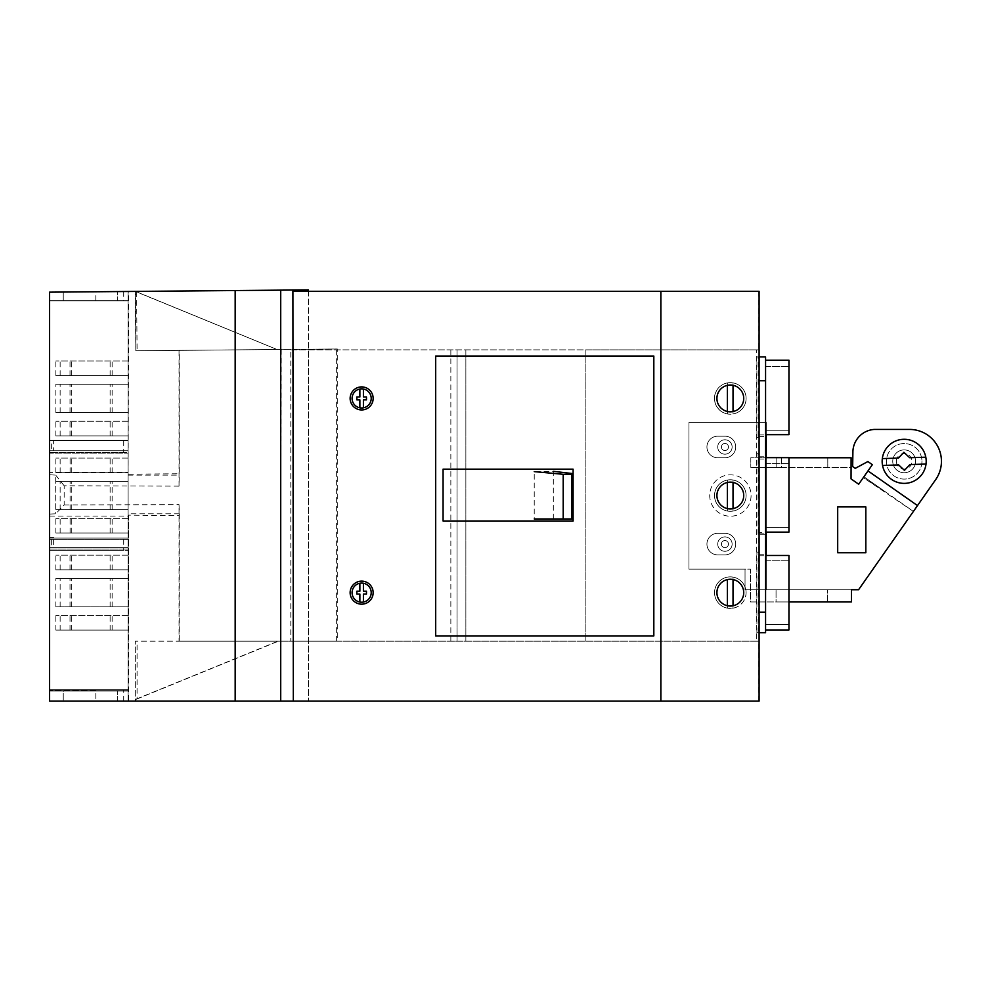 <?xml version="1.0" encoding="UTF-8"?>
<svg xmlns="http://www.w3.org/2000/svg" width="991" height="991" viewBox="0 0 991 991"><rect width="100%" height="100%" fill="white"/><g stroke="black" fill="none" stroke-linecap="round" stroke-linejoin="round"><path stroke-width="0.74" stroke-dasharray="4.96 3.72" d="M758.796 701.095L758.796 641.202L292.915 641.202L292.915 701.095L759.094 701.095M759.094 612.178L758.747 532.353L765.572 532.353L765.572 356.909L756.901 356.909L758.425 356.909L758.425 437.514L756.901 437.514L756.901 356.909M759.094 380.755L758.747 532.353M292.915 641.202L290.797 641.202L290.797 349.86L292.915 349.86L292.915 291.317L759.094 291.317M758.796 291.317L758.796 349.86L292.915 349.86M290.797 641.202L756.591 641.202L756.591 349.86L758.796 349.86M756.591 641.202L758.796 641.202M756.901 534.273L756.901 453.667L758.425 453.667L758.425 534.273L765.572 534.273L765.572 453.667L765.572 534.273L758.425 534.273M756.901 632.729L756.901 552.111L758.425 552.111L758.425 632.729L756.901 632.729L765.572 632.729L765.572 532.353M756.901 552.111L758.425 552.111M758.425 632.729L759.094 632.729M756.901 453.667L758.425 453.667M756.901 437.514L758.425 437.514M758.425 356.909L759.094 356.909M758.474 612.178L765.572 612.178M660.848 701.095L660.848 291.317M730.317 385.016A13.403 13.403 0 0 0 716.914 398.419A13.403 13.403 0 0 0 730.317 411.822A13.403 13.403 0 0 0 743.721 398.419A13.403 13.403 0 0 0 730.317 385.016M361.653 386.899A11.52 11.52 0 0 0 350.133 398.419A11.52 11.52 0 0 0 361.653 409.94A11.52 11.52 0 0 0 373.161 398.419A11.52 11.52 0 0 0 361.653 386.899M361.653 581.135A11.52 11.52 0 0 0 350.133 592.655A11.52 11.52 0 0 0 361.653 604.176A11.52 11.52 0 0 0 373.161 592.655A11.52 11.52 0 0 0 361.653 581.135M730.317 579.252A13.403 13.403 0 0 0 716.914 592.655A13.403 13.403 0 0 0 730.317 606.058A13.403 13.403 0 0 0 743.721 592.655A13.403 13.403 0 0 0 730.317 579.252M730.317 482.134A13.403 13.403 0 0 0 716.914 495.537A13.403 13.403 0 0 0 730.317 508.94A13.403 13.403 0 0 0 743.721 495.537A13.403 13.403 0 0 0 730.317 482.134M653.825 635.9L653.825 356.054L435.681 356.054L435.681 635.9L653.825 635.9M290.797 349.86L585.854 349.86L585.854 641.202L585.854 349.86L756.591 349.86M724.929 551.281A7.197 7.197 0 0 1 717.732 544.096A7.197 7.197 0 0 1 724.929 536.899A7.197 7.197 0 0 1 732.126 544.096A7.197 7.197 0 0 1 724.929 551.281A7.197 7.197 0 0 1 717.732 544.096A7.197 7.197 0 0 1 724.929 536.899A7.197 7.197 0 0 1 732.126 544.096A7.197 7.197 0 0 1 724.929 551.281M724.929 454.175A7.197 7.197 0 0 1 717.732 446.978A7.197 7.197 0 0 1 724.929 439.781A7.197 7.197 0 0 1 732.126 446.978A7.197 7.197 0 0 1 724.929 454.175A7.197 7.197 0 0 1 717.732 446.978A7.197 7.197 0 0 1 724.929 439.781A7.197 7.197 0 0 1 732.126 446.978A7.197 7.197 0 0 1 724.929 454.175M450.855 641.202L450.855 349.86M465.869 641.202L465.869 349.86L465.869 641.202M457.012 641.202L457.012 349.86L457.012 641.202M724.929 547.627A3.543 3.543 0 0 1 721.386 544.096A3.543 3.543 0 0 1 724.929 540.553A3.543 3.543 0 0 1 728.472 544.096A3.543 3.543 0 0 1 724.929 547.627M724.929 450.521A3.543 3.543 0 0 1 721.386 446.978A3.543 3.543 0 0 1 724.929 443.435A3.543 3.543 0 0 1 728.472 446.978A3.543 3.543 0 0 1 724.929 450.521M443.064 520.993L573.095 520.993L573.095 469.164L443.064 469.164L443.064 520.993M758.474 380.755L765.572 380.755M758.747 434.938L765.572 434.938M758.722 436.387L765.572 436.387M758.722 456.752L765.572 456.752M758.747 459.044L765.572 459.044M758.722 533.815L765.572 533.815M758.722 554.18L765.572 554.18M758.747 555.815L765.572 555.815M553.312 518.962L553.312 471.332L534.236 471.629L534.236 518.962L571.906 518.962L571.906 473.487M765.572 560.274L765.572 624.367L788.947 624.367L788.947 560.274L788.947 624.367L765.572 624.367L765.572 560.274L788.947 560.274L765.572 560.274M765.572 629.954L765.572 555.48L765.572 629.954L788.947 629.954L788.947 555.48L765.572 555.48M765.572 463.54L765.572 527.646L788.947 527.646L788.947 463.54L788.947 527.646L765.572 527.646L765.572 463.54L788.947 463.54L765.572 463.54M765.572 532.117L765.572 457.644L765.572 532.117L788.947 532.117L788.947 457.644L765.572 457.644M765.572 366.62L765.572 430.726L788.947 430.726L788.947 366.62L788.947 430.726L765.572 430.726L765.572 366.62L788.947 366.62L765.572 366.62M765.572 434.665L765.572 360.191L765.572 434.665L788.947 434.665L788.947 360.191L765.572 360.191M727.369 579.574L727.369 608.152L733.03 608.164A15.769 15.769 0 0 0 733.03 577.109A15.769 15.769 0 0 0 714.548 592.655A15.769 15.769 0 0 0 727.369 608.152L733.03 608.164L733.03 605.774L733.03 608.152L727.369 608.152L727.369 605.724M733.03 579.524L733.03 577.109L733.03 579.524M746.099 592.655A15.769 15.769 0 0 0 730.317 576.873A15.769 15.769 0 0 0 714.548 592.655A15.769 15.769 0 0 0 730.317 608.424A15.769 15.769 0 0 0 746.099 592.655M727.369 508.606L727.369 511.034A15.769 15.769 0 0 0 733.03 511.071L733.03 508.668M733.03 482.406L733.03 479.991A15.769 15.769 0 0 0 727.369 480.04L727.369 482.468M746.099 495.537A15.769 15.769 0 0 0 733.03 479.991L733.03 511.071A15.769 15.769 0 0 0 746.099 495.537A15.769 15.769 0 0 0 730.317 479.768A15.769 15.769 0 0 0 727.369 511.034L727.369 480.04A15.769 15.769 0 0 0 730.317 511.306A15.769 15.769 0 0 0 746.099 495.537A15.769 15.769 0 0 1 730.317 511.306A15.769 15.769 0 0 1 714.548 495.537A15.769 15.769 0 0 1 730.317 479.768A15.769 15.769 0 0 1 746.099 495.537A15.769 15.769 0 0 1 730.317 511.306A15.769 15.769 0 0 1 714.548 495.537A15.769 15.769 0 0 1 730.317 479.768A15.769 15.769 0 0 1 746.099 495.537M733.03 411.55L733.03 413.965A15.769 15.769 0 0 0 733.03 382.885L733.03 385.301M727.369 411.488L727.369 413.916A15.769 15.769 0 0 0 733.03 413.965L733.03 382.885A15.769 15.769 0 0 0 727.369 382.922L727.369 385.35M714.548 398.419A15.769 15.769 0 0 0 727.369 413.916L727.369 382.922A15.769 15.769 0 0 0 730.317 414.201A15.769 15.769 0 0 0 746.099 398.419A15.769 15.769 0 0 0 730.317 382.65A15.769 15.769 0 0 0 714.548 398.419M363.412 407.834L363.412 399.856L366.472 399.856L366.472 396.982L363.412 396.982L363.412 389.017M359.882 389.017L359.882 396.982L356.822 396.982L356.822 399.856L359.882 399.856L359.882 407.834M352.078 398.419A9.576 9.576 0 0 0 361.653 407.995A9.576 9.576 0 0 0 371.216 398.419A9.576 9.576 0 0 0 361.653 388.844A9.576 9.576 0 0 0 352.078 398.419M363.412 602.057L363.412 594.092L366.472 594.092L366.472 591.206L363.412 591.206L363.412 583.241M359.882 583.241L359.882 591.206L356.822 591.206L356.822 594.092L359.882 594.092L359.882 602.057M352.078 592.655A9.576 9.576 0 0 0 361.653 602.218A9.576 9.576 0 0 0 371.216 592.655A9.576 9.576 0 0 0 361.653 583.08A9.576 9.576 0 0 0 352.078 592.655M49.55 472.397L49.55 300.645L128.099 300.645L128.099 475.11L128.099 472.397L49.55 472.397L49.55 701.095L49.55 549.064L49.55 701.095L128.099 701.095L49.55 701.095L128.099 701.095L49.55 701.095L128.099 701.095L49.55 701.095L128.099 701.095L128.099 690.132L128.099 701.095L49.55 701.095L128.719 701.095L128.719 515.147L179.247 515.692L179.247 641.202L277.046 641.202L135.296 641.202L337.299 641.202L337.299 348.981L308.424 349.228L308.424 701.095L308.424 291.317M179.247 641.202L337.299 641.202M128.719 701.095L135.296 701.095L135.296 699.473L276.786 641.673M128.099 474.156L128.719 291.478L135.606 291.416L277.046 349.501L135.606 291.54M128.719 474.156L179.247 473.76L179.247 350.356L278.545 349.501L135.817 350.74L308.424 349.228L308.424 289.905L135.296 291.416L135.817 350.74L135.606 291.416M95.817 300.645L95.817 291.763L128.719 291.478M128.719 515.147L128.099 690.752L128.099 513.809L179.321 513.809L179.037 504.654L179.037 641.202M95.817 690.752L49.55 690.752L95.817 690.752L95.817 701.095M128.099 515.147L128.099 513.809M128.099 472.397L128.099 300.645L49.55 300.645L49.55 292.159L95.817 291.763M53.638 450.769L49.55 450.769L49.55 537.556L51.668 537.556L51.668 547.614L49.55 547.614L49.55 537.556L53.638 537.556L53.638 547.614L49.55 547.614L49.55 691.049L63.251 691.049L49.55 691.049L49.55 701.095L49.55 300.942L63.251 300.942L49.55 300.942L49.55 292.159L49.55 300.57L128.099 300.57L49.55 300.57L49.55 453.135L128.099 453.135L49.55 453.135L128.099 453.135L128.099 549.064L49.55 549.064L49.55 453.135L49.55 549.064L128.099 549.064L49.55 549.064L128.099 549.064L128.099 701.095L128.099 300.57L128.099 440.351L49.55 440.351L49.55 292.159L128.099 291.478L128.099 550.352L128.099 291.478L49.55 292.159L128.099 291.478L49.55 292.159L128.099 291.478L49.55 292.159L128.099 291.478L128.099 300.57L128.099 291.478L49.55 292.159L49.55 300.942L128.099 300.942L49.55 300.942L49.55 292.159L49.55 701.095L49.55 690.132L128.099 690.132L128.099 550.352L128.099 690.132L49.55 690.132L49.55 550.352L128.099 550.352L49.55 550.352L49.55 539.389L128.099 539.389L49.55 539.389L49.55 452.602L128.099 452.602L49.55 452.602L49.55 440.722L128.099 440.722L49.55 440.722L49.55 300.942L49.55 440.722L128.099 440.722L49.55 440.722L49.55 300.942L128.099 300.942L49.55 300.942L49.55 701.095L49.55 690.132L128.099 690.132L49.55 690.132L49.55 539.389L128.099 539.389L49.55 539.389L49.55 440.722L128.099 440.722L49.55 440.722L51.668 440.722L51.668 450.769L128.099 450.769L128.099 537.556L128.099 450.769L53.638 450.769L53.638 440.722M128.099 453.135L128.099 440.351L49.55 440.351L128.099 440.351L49.55 440.351L49.55 453.135L128.099 453.135M128.099 421.262L128.099 435.879L55.843 435.879L128.099 435.879L128.099 421.262L55.843 421.262L128.099 421.262M128.099 384.26L128.099 412.578L55.843 412.578L128.099 412.578L128.099 384.26L55.843 384.26L128.099 384.26M128.099 360.959L128.099 375.577L55.843 375.577L128.099 375.577L128.099 360.959L55.843 360.959L128.099 360.959M51.668 547.614L128.099 547.614L49.55 547.614L128.099 547.614L128.099 537.556L128.099 691.049L128.099 547.614L53.638 547.614M128.099 481.378L128.099 509.696L55.843 509.696L128.099 509.696L128.099 481.378L55.843 481.378L128.099 481.378M128.099 518.38L128.099 532.997L55.843 532.997L128.099 532.997L128.099 518.38L55.843 518.38L128.099 518.38M128.099 458.09L128.099 472.695L55.843 472.695L128.099 472.695L128.099 458.09L55.843 458.09L128.099 458.09M128.099 615.485L128.099 630.103L55.843 630.103L128.099 630.103L128.099 615.485L55.843 615.485L128.099 615.485M128.099 578.484L128.099 606.814L55.843 606.814L128.099 606.814L128.099 578.484L55.843 578.484L128.099 578.484M128.099 555.195L128.099 569.813L55.843 569.813L128.099 569.813L128.099 555.195L55.843 555.195L128.099 555.195M179.247 515.692L179.321 513.809M49.55 514.081L55.707 513.809L64.167 504.939L64.167 485.788L179.037 486.135L179.247 473.76M179.037 486.135L179.037 350.356L337.299 348.981M128.099 475.11L179.321 475.11M49.55 474.776L55.707 475.11L55.707 513.809M64.167 485.788L55.707 475.11M49.55 516.063L128.099 516.063M64.167 504.939L179.037 504.654M336.358 641.202L336.358 348.993M293.299 701.095L308.424 701.095L280.713 701.095L280.713 641.202M281.233 349.464L280.713 701.095L135.296 701.095L135.296 641.202L135.296 701.095M123.726 291.515L123.726 300.942M123.726 440.722L123.726 452.602L49.55 452.602L123.726 452.602M123.726 539.389L123.726 550.352L49.55 550.352L123.726 550.352M123.726 701.095L123.726 690.132M128.099 701.095L128.099 291.478L128.099 701.095M63.251 691.049L117.582 691.049L63.251 691.049L63.251 701.095L63.251 691.049M49.55 691.049L128.099 691.049L49.55 691.049M63.251 300.942L63.251 292.048L63.251 300.942L117.582 300.942L117.582 291.565L117.582 300.942L63.251 300.942M117.582 701.095L117.582 691.049L117.582 701.095M51.668 440.722L128.099 440.722L49.55 440.722L49.55 450.769L51.668 450.769M49.55 701.095L49.55 292.159L49.55 701.095M49.55 300.942L128.099 300.942L49.55 300.942M49.55 450.769L128.099 450.769L49.55 450.769M51.668 537.556L53.638 537.556M49.55 689.761L128.099 689.761L49.55 689.761M49.55 538.101L128.099 538.101L49.55 538.101M49.55 300.57L128.099 300.57L49.55 300.57M136.585 291.75L137.105 350.727M135.767 701.095L135.767 699.473L137.08 698.94L137.08 641.202M137.08 698.94L277.046 641.759M112.132 630.103L112.132 615.485M110.125 630.103L110.125 615.485M70.014 630.103L70.014 615.485M55.843 630.103L55.843 615.485M60.141 630.103L60.141 615.485M71.674 630.103L71.674 615.485M110.125 606.814L110.125 578.484M112.132 606.814L112.132 578.484M71.674 606.814L71.674 578.484M60.141 606.814L60.141 578.484M55.843 606.814L55.843 578.484M70.014 606.814L70.014 578.484M112.132 569.813L112.132 555.195M110.125 569.813L110.125 555.195M70.014 569.813L70.014 555.195M55.843 569.813L55.843 555.195M60.141 569.813L60.141 555.195M71.674 569.813L71.674 555.195M112.132 509.696L112.132 481.378M110.125 509.696L110.125 481.378M70.101 509.696L70.101 481.378M55.843 509.696L55.843 481.378M60.141 509.696L60.141 481.378M71.761 509.696L71.761 481.378M110.125 532.997L110.125 518.38M112.132 532.997L112.132 518.38M71.761 532.997L71.761 518.38M60.141 532.997L60.141 518.38M55.843 532.997L55.843 518.38M70.101 532.997L70.101 518.38M110.125 472.695L110.125 458.09M112.132 472.695L112.132 458.09M71.761 472.695L71.761 458.09M60.141 472.695L60.141 458.09M55.843 472.695L55.843 458.09M70.101 472.695L70.101 458.09M110.125 435.879L110.125 421.262M112.132 435.879L112.132 421.262M71.674 435.879L71.674 421.262M60.141 435.879L60.141 421.262M55.843 435.879L55.843 421.262M70.014 435.879L70.014 421.262M112.132 412.578L112.132 384.26M110.125 412.578L110.125 384.26M70.014 412.578L70.014 384.26M55.843 412.578L55.843 384.26M60.141 412.578L60.141 384.26M71.674 412.578L71.674 384.26M110.125 375.577L110.125 360.959M112.132 375.577L112.132 360.959M71.674 375.577L71.674 360.959M60.141 375.577L60.141 360.959M55.843 375.577L55.843 360.959M70.014 375.577L70.014 360.959M788.947 457.755L781.478 457.755L781.478 467.405L766.254 467.405L766.254 589.732L858.578 589.732L913.417 511.418L864.028 476.832L867.992 470.911L858.677 484.215L851.058 478.888L851.058 467.405L766.254 467.405L766.254 532.117L766.254 457.644L766.254 532.117M837.692 552.755L865.824 552.755L865.824 506.897L837.692 506.897L837.692 552.755M766.254 555.48L766.254 589.732L766.254 555.48L766.254 589.732L745.034 589.732L745.034 569.131L688.956 569.131L688.956 422.426L766.254 422.426L766.254 589.732L745.034 589.732L745.034 569.131L688.956 569.131L688.956 422.426L766.254 422.426L766.254 589.732L750.422 589.732L851.418 589.732L851.418 601.933L776.052 601.933L776.052 589.732L776.052 601.933L827.435 601.933L827.435 589.732L827.435 601.933L750.422 601.933L750.422 569.131L688.956 569.131L688.956 422.426L766.254 422.426L688.956 422.426L688.956 569.131L750.422 569.131L750.422 601.933L788.947 601.933M781.478 457.755L781.478 467.405L750.819 467.405L851.108 467.405L851.108 457.755L776.151 457.755L776.151 467.405L776.151 457.755L827.795 457.755L750.819 457.755L750.819 467.405L750.819 457.755L781.478 457.755M917.505 505.571L868.116 470.998L864.028 476.832L887.106 492.985L863.285 477.625L867.992 470.911M913.417 511.418L863.285 477.625L872.353 464.68L867.881 461.546L855.233 468.359L852.656 466.55L852.904 451.871A22.88 22.88 0 0 1 874.372 429.425L909.552 429.425A31.898 31.898 0 0 1 935.677 479.619L913.417 511.418M827.795 457.755L827.795 467.405L827.795 457.755M882.547 465.448L898.664 464.928L904.461 470.366L909.899 464.568L926.028 464.048M882.163 462.029A22.013 22.013 0 0 0 904.882 483.323A22.013 22.013 0 0 0 926.176 460.617A22.013 22.013 0 0 0 903.458 439.31A22.013 22.013 0 0 0 882.163 462.029M925.805 457.198L909.676 457.718L903.879 452.28L898.453 458.077L882.324 458.598M915.585 460.951A11.421 11.421 0 0 1 904.548 472.732A11.421 11.421 0 0 1 892.755 461.695A11.421 11.421 0 0 1 903.804 449.914A11.421 11.421 0 0 1 915.585 460.951A11.421 11.421 0 0 0 903.804 449.914A11.421 11.421 0 0 0 892.755 461.695A11.421 11.421 0 0 0 904.548 472.732A11.421 11.421 0 0 0 915.585 460.951A11.421 11.421 0 0 1 904.548 472.732A11.421 11.421 0 0 1 892.755 461.695A11.421 11.421 0 0 1 903.804 449.914A11.421 11.421 0 0 1 915.585 460.951A11.421 11.421 0 0 0 903.804 449.914A11.421 11.421 0 0 0 892.755 461.695A11.421 11.421 0 0 0 904.548 472.732A11.421 11.421 0 0 0 915.585 460.951M921.94 460.753A17.764 17.764 0 0 1 904.746 479.087A17.764 17.764 0 0 1 886.412 461.893A17.764 17.764 0 0 1 903.606 443.559A17.764 17.764 0 0 1 921.94 460.753A17.764 17.764 0 0 0 903.606 443.559A17.764 17.764 0 0 0 886.412 461.893A17.764 17.764 0 0 0 904.746 479.087A17.764 17.764 0 0 0 921.94 460.753M896.409 461.571A7.767 7.767 0 0 0 904.424 469.09A7.767 7.767 0 0 0 911.931 461.075A7.767 7.767 0 0 0 903.928 453.556A7.767 7.767 0 0 0 896.409 461.571M717.732 544.096A7.197 7.197 0 0 1 724.929 536.899A7.197 7.197 0 0 1 732.126 544.096A7.197 7.197 0 0 1 724.929 551.281A7.197 7.197 0 0 1 717.732 544.096A7.197 7.197 0 0 1 724.929 536.899A7.197 7.197 0 0 1 732.126 544.096A7.197 7.197 0 0 1 724.929 551.281A7.197 7.197 0 0 1 717.732 544.096A7.197 7.197 0 0 1 724.929 536.899A7.197 7.197 0 0 1 732.126 544.096A7.197 7.197 0 0 1 724.929 551.281A7.197 7.197 0 0 1 717.732 544.096A7.197 7.197 0 0 1 724.929 536.899A7.197 7.197 0 0 1 732.126 544.096A7.197 7.197 0 0 1 724.929 551.281A7.197 7.197 0 0 1 717.732 544.096M717.732 446.978A7.197 7.197 0 0 1 724.929 439.781A7.197 7.197 0 0 1 732.126 446.978A7.197 7.197 0 0 1 724.929 454.175A7.197 7.197 0 0 1 717.732 446.978A7.197 7.197 0 0 1 724.929 439.781A7.197 7.197 0 0 1 732.126 446.978A7.197 7.197 0 0 1 724.929 454.175A7.197 7.197 0 0 1 717.732 446.978A7.197 7.197 0 0 1 724.929 439.781A7.197 7.197 0 0 1 732.126 446.978A7.197 7.197 0 0 1 724.929 454.175A7.197 7.197 0 0 1 717.732 446.978A7.197 7.197 0 0 1 724.929 439.781A7.197 7.197 0 0 1 732.126 446.978A7.197 7.197 0 0 1 724.929 454.175A7.197 7.197 0 0 1 717.732 446.978M717.732 533.307A10.79 10.79 0 0 0 706.942 543.811A10.79 10.79 0 0 0 717.174 554.873A10.79 10.79 0 0 1 706.942 543.811A10.79 10.79 0 0 1 717.732 533.307L725.486 533.319A10.79 10.79 0 0 1 735.718 544.369A10.79 10.79 0 0 1 724.929 554.886A10.79 10.79 0 0 0 735.718 544.369A10.79 10.79 0 0 0 725.486 533.319A10.79 10.79 0 0 1 735.718 544.369A10.79 10.79 0 0 1 724.929 554.886L717.174 554.873A10.79 10.79 0 0 1 706.942 543.811A10.79 10.79 0 0 1 717.732 533.307L725.486 533.319A10.79 10.79 0 0 1 735.718 544.369A10.79 10.79 0 0 1 724.929 554.886L717.174 554.873A10.79 10.79 0 0 1 706.942 543.811A10.79 10.79 0 0 1 717.732 533.307L725.486 533.319L717.732 533.307M717.732 436.189A10.79 10.79 0 0 0 706.942 446.706A10.79 10.79 0 0 0 717.174 457.755A10.79 10.79 0 0 1 706.942 446.706A10.79 10.79 0 0 1 717.732 436.189L725.486 436.201A10.79 10.79 0 0 1 735.718 447.251A10.79 10.79 0 0 1 724.929 457.768A10.79 10.79 0 0 0 735.718 447.251A10.79 10.79 0 0 0 725.486 436.201A10.79 10.79 0 0 1 735.718 447.251A10.79 10.79 0 0 1 724.929 457.768L717.174 457.755A10.79 10.79 0 0 1 706.942 446.706A10.79 10.79 0 0 1 717.732 436.189L725.486 436.201A10.79 10.79 0 0 1 735.718 447.251A10.79 10.79 0 0 1 724.929 457.768L717.174 457.755A10.79 10.79 0 0 1 706.942 446.706A10.79 10.79 0 0 1 717.732 436.189L725.486 436.201L717.732 436.189M751.079 495.537A20.687 20.687 0 0 1 730.392 516.224A20.687 20.687 0 0 1 709.717 495.537A20.687 20.687 0 0 1 730.392 474.85A20.687 20.687 0 0 1 751.079 495.537A20.687 20.687 0 0 1 730.392 516.224A20.687 20.687 0 0 1 709.717 495.537A20.687 20.687 0 0 1 730.392 474.85A20.687 20.687 0 0 1 751.079 495.537M724.929 554.886L717.174 554.873L724.929 554.886M724.929 457.768L717.174 457.755L724.929 457.768M721.386 544.096A3.543 3.543 0 0 1 724.929 540.553A3.543 3.543 0 0 1 728.472 544.096A3.543 3.543 0 0 1 724.929 547.627A3.543 3.543 0 0 1 721.386 544.096M721.386 446.978A3.543 3.543 0 0 1 724.929 443.435A3.543 3.543 0 0 1 728.472 446.978A3.543 3.543 0 0 1 724.929 450.521A3.543 3.543 0 0 1 721.386 446.978"/><path stroke-width="1.49" d="M660.848 701.095L660.848 291.317L759.094 291.317L759.094 701.095L292.915 701.095M759.094 632.729L765.572 632.729L765.572 356.909L759.094 356.909M759.094 612.178L765.572 612.178M759.094 380.755L765.572 380.755M730.317 579.252A13.403 13.403 0 0 0 716.914 592.655A13.403 13.403 0 0 0 730.317 606.058A13.403 13.403 0 0 0 743.721 592.655A13.403 13.403 0 0 0 730.317 579.252M730.317 482.134A13.403 13.403 0 0 0 716.914 495.537A13.403 13.403 0 0 0 730.317 508.94A13.403 13.403 0 0 0 743.721 495.537A13.403 13.403 0 0 0 730.317 482.134M730.317 385.016A13.403 13.403 0 0 0 716.914 398.419A13.403 13.403 0 0 0 730.317 411.822A13.403 13.403 0 0 0 743.721 398.419A13.403 13.403 0 0 0 730.317 385.016M361.653 386.899A11.52 11.52 0 0 0 350.133 398.419A11.52 11.52 0 0 0 361.653 409.94A11.52 11.52 0 0 0 373.161 398.419A11.52 11.52 0 0 0 361.653 386.899M308.424 291.317L308.424 289.905L49.55 292.159L49.55 701.095L293.299 701.095L292.915 291.317M660.848 291.317L293.299 291.317M361.653 581.135A11.52 11.52 0 0 0 350.133 592.655A11.52 11.52 0 0 0 361.653 604.176A11.52 11.52 0 0 0 373.161 592.655A11.52 11.52 0 0 0 361.653 581.135M653.825 635.9L653.825 356.054L435.681 356.054L435.681 635.9L653.825 635.9M443.064 520.993L573.095 520.993L573.095 469.164L443.064 469.164L443.064 520.993M553.312 471.332L571.906 473.487L571.906 518.962L534.236 518.962M563.185 518.962L563.185 474.293L534.236 471.629M571.906 474.305L563.185 474.293M765.572 629.954L788.947 629.954L788.947 555.48L765.572 555.48M765.572 532.117L788.947 532.117L788.947 457.644L765.572 457.644M765.572 434.665L788.947 434.665L788.947 360.191L765.572 360.191M733.03 605.774L733.03 579.524L733.03 605.774M727.369 579.574L727.369 605.724M733.03 508.668L733.03 482.406M727.369 482.468L727.369 508.606M733.03 385.301L733.03 411.55M727.369 385.35L727.369 411.488M363.412 407.834L363.412 399.856L366.472 399.856L366.472 396.982L363.412 396.982L363.412 389.017A9.576 9.576 0 0 0 359.882 389.017L359.882 396.982L356.822 396.982L356.822 399.856L359.882 399.856L359.882 407.834A9.576 9.576 0 0 0 371.216 398.419A9.576 9.576 0 0 0 363.412 389.017M359.882 389.017A9.576 9.576 0 0 0 359.882 407.834M363.412 602.057L363.412 594.092L366.472 594.092L366.472 591.206L363.412 591.206L363.412 583.241A9.576 9.576 0 0 0 359.882 583.241L359.882 591.206L356.822 591.206L356.822 594.092L359.882 594.092L359.882 602.057A9.576 9.576 0 0 0 371.216 592.655A9.576 9.576 0 0 0 363.412 583.241M359.882 583.241A9.576 9.576 0 0 0 359.882 602.057M280.713 701.095L280.713 290.152M235.177 701.095L235.177 290.549M837.692 552.755L865.824 552.755L865.824 506.897L837.692 506.897L837.692 552.755M766.254 532.117L766.254 555.48M788.947 457.755L851.108 457.755L851.058 478.888L858.677 484.215L867.992 470.911L917.505 505.571L858.578 589.732L851.418 589.732L851.418 601.933L788.947 601.933M867.992 470.911L872.353 464.68L867.881 461.546L855.233 468.359L852.656 466.55L852.904 451.871A22.88 22.88 0 0 1 874.372 429.425L909.552 429.425A31.898 31.898 0 0 1 935.677 479.619L917.505 505.571M926.028 464.048L909.899 464.568L904.461 470.366L898.664 464.928L882.547 465.448A22.013 22.013 0 0 1 903.458 439.31A22.013 22.013 0 0 1 926.028 464.048A22.013 22.013 0 0 1 882.547 465.448M925.805 457.198L909.676 457.718L903.879 452.28L898.453 458.077L882.324 458.598M766.254 434.665L766.254 457.644L766.254 434.665"/></g></svg>

